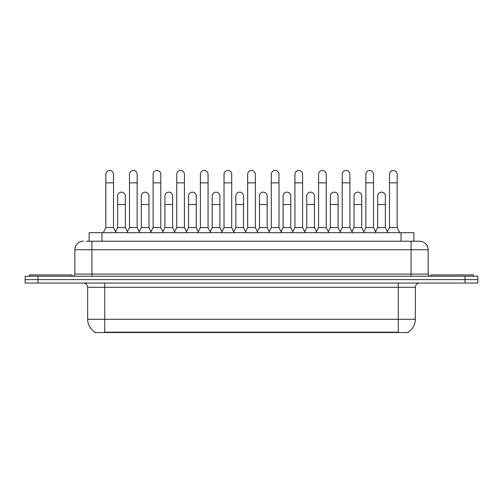<?xml version="1.0" encoding="UTF-8"?>
<svg xmlns="http://www.w3.org/2000/svg" width="503" height="503" viewBox="0 0 503 503"><rect width="100%" height="100%" fill="white"/><g stroke="black" fill="none" stroke-linecap="round" stroke-linejoin="round"><path stroke-width="0.75" d="M89.157 241.22L89.157 232.682L413.843 232.682L413.843 241.22M408.09 332.106L408.09 332.527L94.91 332.527L94.91 332.106M95.036 332.181A14.933 14.933 0 0 1 87.66 319.298L104.725 319.298L104.725 332.181L398.275 332.181L398.275 319.298L415.34 319.298L415.34 287.295A4.269 4.269 0 0 1 419.609 283.032M87.66 319.298L87.66 287.295C87.403 284.704 85.982 283.283 83.391 283.032M407.964 332.181A14.933 14.933 0 0 0 415.34 319.298M477.85 283.032L477.85 279.618L25.15 279.618L25.15 283.032L37.951 283.032L37.951 279.618L25.15 279.618L25.15 276.204L37.951 276.204L37.951 279.618L477.85 279.618L477.85 283.032L37.951 283.032M86.573 241.22L416.622 241.22M86.378 241.22L91.923 241.22L91.923 249.752L74.859 249.752L74.859 274.072A2.131 2.131 0 0 1 72.721 276.204M83.391 241.22A8.532 8.532 0 0 0 74.859 249.752M419.609 241.22A8.532 8.532 0 0 1 428.141 249.752L411.077 249.752L411.077 241.22L419.477 241.22M428.141 249.752L428.141 274.072C428.267 275.367 428.977 276.078 430.279 276.204M477.85 279.618L477.85 276.204L37.951 276.204M103.272 232.682L105.831 227.563L113.515 227.563L116.074 232.682M113.515 227.563L113.515 174.315A3.842 3.842 0 0 0 109.673 170.473A3.842 3.842 0 0 1 109.918 170.479M105.831 227.563L105.831 182.847L113.515 182.847M105.831 182.847L105.831 174.315A3.842 3.842 0 0 1 109.673 170.473M115.583 231.701L117.652 227.563L125.335 227.563L127.404 231.701M125.335 227.563L125.335 195.988A3.842 3.842 0 0 0 121.732 192.159A3.842 3.842 0 0 1 125.335 195.988M117.652 227.563L117.652 204.526L125.335 204.526M117.652 204.526L117.652 195.988A3.842 3.842 0 0 1 121.732 192.159M126.913 232.682L129.472 227.563L137.149 227.563L139.715 232.682M137.149 227.563L137.149 174.315A3.842 3.842 0 0 0 133.314 170.473A3.842 3.842 0 0 1 133.553 170.479M129.472 227.563L129.472 182.847L137.149 182.847M129.472 182.847L129.472 174.315A3.842 3.842 0 0 1 133.314 170.473M150.548 232.682L153.107 227.563L160.79 227.563L163.349 232.682M160.79 227.563L160.79 174.315A3.842 3.842 0 0 0 156.949 170.473A3.842 3.842 0 0 1 157.188 170.479M153.107 227.563L153.107 182.847L160.79 182.847M153.107 182.847L153.107 174.315A3.842 3.842 0 0 1 156.949 170.473M174.189 232.682L176.748 227.563L184.425 227.563L186.984 232.682M184.425 227.563L184.425 174.315A3.842 3.842 0 0 0 180.59 170.473A3.842 3.842 0 0 1 180.829 170.479M176.748 227.563L176.748 182.847L184.425 182.847M176.748 182.847L176.748 174.315A3.842 3.842 0 0 1 180.59 170.473M197.824 232.682L200.383 227.563L208.066 227.563L210.625 232.682M208.066 227.563L208.066 174.315A3.842 3.842 0 0 0 204.224 170.473A3.842 3.842 0 0 1 204.463 170.479M200.383 227.563L200.383 182.847L208.066 182.847M200.383 182.847L200.383 174.315A3.842 3.842 0 0 1 204.224 170.473M139.224 231.701L141.293 227.563L148.97 227.563L151.038 231.701M148.97 227.563L148.97 195.988A3.842 3.842 0 0 0 145.373 192.159A3.842 3.842 0 0 1 148.97 195.988M141.293 227.563L141.293 204.526L148.97 204.526M141.293 204.526L141.293 195.988A3.842 3.842 0 0 1 145.373 192.159M162.859 231.701L164.927 227.563L172.611 227.563L174.679 231.701M172.611 227.563L172.611 195.988A3.842 3.842 0 0 0 169.008 192.159A3.842 3.842 0 0 1 172.611 195.988M164.927 227.563L164.927 204.526L172.611 204.526M164.927 204.526L164.927 195.988A3.842 3.842 0 0 1 169.008 192.159M186.494 231.701L188.568 227.563L196.245 227.563L198.314 231.701M196.245 227.563L196.245 195.988A3.842 3.842 0 0 0 192.649 192.159A3.842 3.842 0 0 1 196.245 195.988M188.568 227.563L188.568 204.526L196.245 204.526M188.568 204.526L188.568 195.988A3.842 3.842 0 0 1 192.649 192.159M72.086 276.204L72.086 274.927L29.419 274.927L29.419 276.204M473.581 276.204L473.581 274.927L430.914 274.927L430.914 276.204M221.465 232.682L224.024 227.563L231.701 227.563L234.26 232.682M231.701 227.563L231.701 174.315A3.842 3.842 0 0 0 227.865 170.473A3.842 3.842 0 0 1 228.104 170.479M224.024 227.563L224.024 182.847L231.701 182.847M224.024 182.847L224.024 174.315A3.842 3.842 0 0 1 227.865 170.473M245.099 232.682L247.658 227.563L255.342 227.563L257.901 232.682M255.342 227.563L255.342 174.315A3.842 3.842 0 0 0 251.5 170.473A3.842 3.842 0 0 1 251.739 170.479M247.658 227.563L247.658 182.847L255.342 182.847M247.658 182.847L247.658 174.315A3.842 3.842 0 0 1 251.5 170.473M268.74 232.682L271.299 227.563L278.976 227.563L281.535 232.682M278.976 227.563L278.976 174.315A3.842 3.842 0 0 0 275.135 170.473A3.842 3.842 0 0 1 275.38 170.479M271.299 227.563L271.299 182.847L278.976 182.847M271.299 182.847L271.299 174.315A3.842 3.842 0 0 1 275.135 170.473M210.135 231.701L212.203 227.563L219.886 227.563L221.955 231.701M219.886 227.563L219.886 195.988A3.842 3.842 0 0 0 216.284 192.159A3.842 3.842 0 0 1 219.886 195.988M212.203 227.563L212.203 204.526L219.886 204.526M212.203 204.526L212.203 195.988A3.842 3.842 0 0 1 216.284 192.159M233.769 231.701L235.844 227.563L243.521 227.563L245.59 231.701M243.521 227.563L243.521 195.988A3.842 3.842 0 0 0 239.925 192.159A3.842 3.842 0 0 1 243.521 195.988M235.844 227.563L235.844 204.526L243.521 204.526M235.844 204.526L235.844 195.988A3.842 3.842 0 0 1 239.925 192.159M257.41 231.701L259.479 227.563L267.156 227.563L269.231 231.701M267.156 227.563L267.156 195.988A3.842 3.842 0 0 0 263.559 192.159A3.842 3.842 0 0 1 267.156 195.988M259.479 227.563L259.479 204.526L267.156 204.526M259.479 204.526L259.479 195.988A3.842 3.842 0 0 1 263.559 192.159M292.375 232.682L294.934 227.563L302.617 227.563L305.176 232.682M302.617 227.563L302.617 174.315A3.842 3.842 0 0 0 298.776 170.473A3.842 3.842 0 0 1 299.015 170.479M294.934 227.563L294.934 182.847L302.617 182.847M294.934 182.847L294.934 174.315A3.842 3.842 0 0 1 298.776 170.473M316.016 232.682L318.575 227.563L326.252 227.563L328.811 232.682M326.252 227.563L326.252 174.315A3.842 3.842 0 0 0 322.41 170.473A3.842 3.842 0 0 1 322.656 170.479M318.575 227.563L318.575 182.847L326.252 182.847M318.575 182.847L318.575 174.315A3.842 3.842 0 0 1 322.41 170.473M339.651 232.682L342.21 227.563L349.893 227.563L352.452 232.682M349.893 227.563L349.893 174.315A3.842 3.842 0 0 0 346.051 170.473A3.842 3.842 0 0 1 346.29 170.479M342.21 227.563L342.21 182.847L349.893 182.847M342.21 182.847L342.21 174.315A3.842 3.842 0 0 1 346.051 170.473M363.285 232.682L365.851 227.563L373.528 227.563L376.087 232.682M373.528 227.563L373.528 174.315A3.842 3.842 0 0 0 369.686 170.473A3.842 3.842 0 0 1 369.931 170.479M365.851 227.563L365.851 182.847L373.528 182.847M365.851 182.847L365.851 174.315A3.842 3.842 0 0 1 369.686 170.473M386.926 232.682L389.485 227.563L397.169 227.563L399.728 232.682M397.169 227.563L397.169 174.315A3.842 3.842 0 0 0 393.327 170.473A3.842 3.842 0 0 1 393.566 170.479M389.485 227.563L389.485 182.847L397.169 182.847M389.485 182.847L389.485 174.315A3.842 3.842 0 0 1 393.327 170.473M281.045 231.701L283.114 227.563L290.797 227.563L292.865 231.701M290.797 227.563L290.797 195.988A3.842 3.842 0 0 0 287.2 192.159A3.842 3.842 0 0 1 290.797 195.988M283.114 227.563L283.114 204.526L290.797 204.526M283.114 204.526L283.114 195.988A3.842 3.842 0 0 1 287.2 192.159M304.686 231.701L306.755 227.563L314.432 227.563L316.506 231.701M314.432 227.563L314.432 195.988A3.842 3.842 0 0 0 310.835 192.159A3.842 3.842 0 0 1 314.432 195.988M306.755 227.563L306.755 204.526L314.432 204.526M306.755 204.526L306.755 195.988A3.842 3.842 0 0 1 310.835 192.159M328.321 231.701L330.389 227.563L338.073 227.563L340.141 231.701M338.073 227.563L338.073 195.988A3.842 3.842 0 0 0 334.476 192.159A3.842 3.842 0 0 1 338.073 195.988M330.389 227.563L330.389 204.526L338.073 204.526M330.389 204.526L330.389 195.988A3.842 3.842 0 0 1 334.476 192.159M351.962 231.701L354.03 227.563L361.707 227.563L363.776 231.701M361.707 227.563L361.707 195.988A3.842 3.842 0 0 0 358.111 192.159A3.842 3.842 0 0 1 361.707 195.988M354.03 227.563L354.03 204.526L361.707 204.526M354.03 204.526L354.03 195.988A3.842 3.842 0 0 1 358.111 192.159M375.596 231.701L377.665 227.563L385.348 227.563L387.417 231.701M385.348 227.563L385.348 195.988A3.842 3.842 0 0 0 381.746 192.159A3.842 3.842 0 0 1 385.348 195.988M377.665 227.563L377.665 204.526L385.348 204.526M377.665 204.526L377.665 195.988A3.842 3.842 0 0 1 381.746 192.159M396.571 332.527L396.571 332.106M106.429 332.527L106.429 332.106M101.958 241.22L101.958 232.682M401.042 241.22L401.042 232.682M398.275 283.032L398.275 287.295L87.66 287.295M415.34 287.295L398.275 287.295L398.275 319.298L104.725 319.298L104.725 283.032M465.049 283.032L465.049 276.204M91.923 276.204L91.923 274.072L428.141 274.072M74.859 274.072L91.923 274.072L91.923 249.752L411.077 249.752L411.077 276.204"/></g></svg>
